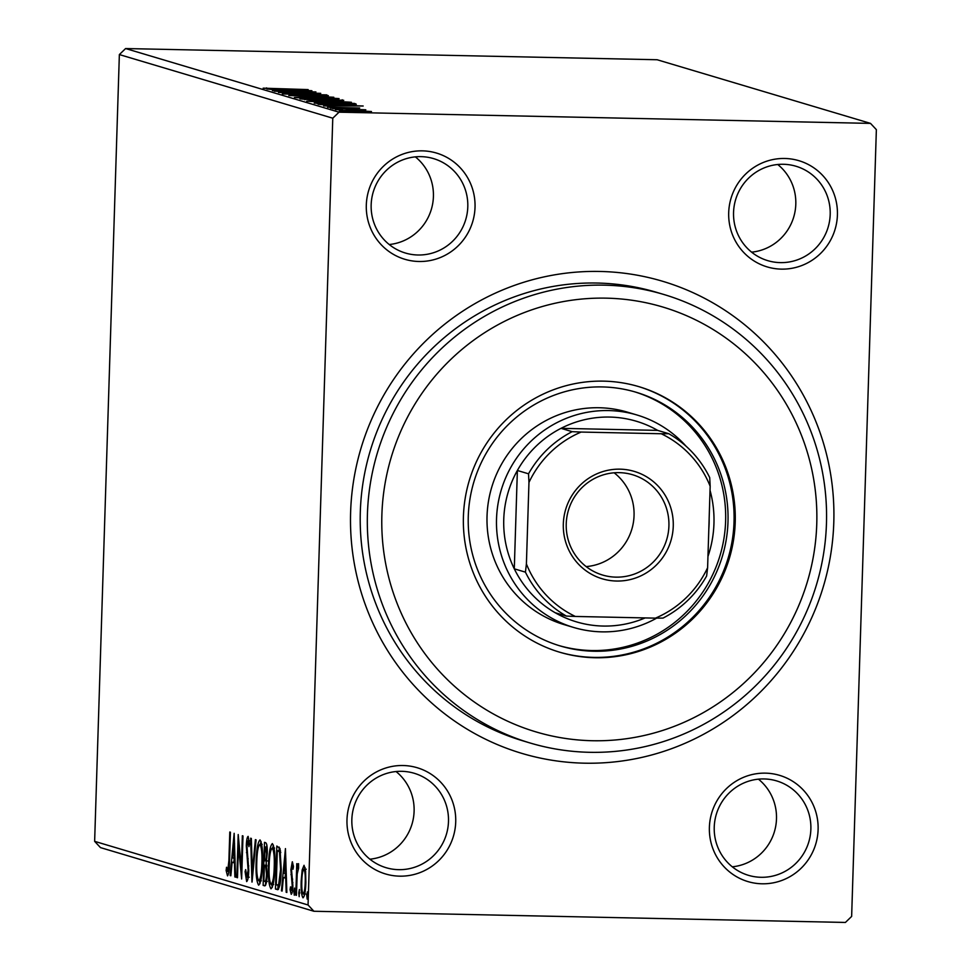 <?xml version="1.0" encoding="UTF-8"?>
<svg xmlns="http://www.w3.org/2000/svg" width="971" height="971" viewBox="0 0 971 971"><rect width="100%" height="100%" fill="white"/><g stroke="black" fill="none" stroke-linecap="round" stroke-linejoin="round"><path stroke-width="1.46" d="M599.932 271.455A246.331 241.306 -73.4 0 1 833.798 522.41A246.331 241.306 -73.4 0 1 584.481 763.182A246.331 241.306 -73.4 0 1 350.616 512.239A246.331 241.306 -73.4 0 1 599.932 271.455M663.824 294.48L656.712 292.368A234.011 229.241 106.6 0 0 597.177 283.047A234.011 229.241 106.6 0 0 363.275 481.131A234.011 229.241 106.6 0 0 522.956 740.861L530.069 742.985A234.011 229.241 -73.4 0 1 370.388 483.255A234.011 229.241 -73.4 0 1 604.29 285.158A234.011 229.241 -73.4 0 1 663.824 294.48A234.011 229.241 -73.4 0 1 823.505 554.21A234.011 229.241 -73.4 0 1 589.603 752.307A234.011 229.241 -73.4 0 1 530.069 742.985M403.086 765.524A55.42 54.291 -73.4 0 1 455.715 821.988A55.42 54.291 -73.4 0 1 399.615 876.158A55.42 54.291 -73.4 0 1 346.987 819.694A55.42 54.291 -73.4 0 1 403.086 765.524M398.62 869.664A49.266 48.259 106.6 0 0 447.862 827.96A49.266 48.259 106.6 0 0 414.241 773.28A49.266 48.259 106.6 0 0 401.715 771.314A49.266 48.259 106.6 0 0 352.473 813.018A49.266 48.259 106.6 0 0 386.082 867.698A49.266 48.259 106.6 0 0 398.62 869.664M422.409 150.857A55.42 54.291 -73.4 0 1 475.025 207.321A55.42 54.291 -73.4 0 1 418.926 261.49A55.42 54.291 -73.4 0 1 366.31 205.027A55.42 54.291 -73.4 0 1 422.409 150.857M417.931 254.997A49.266 48.259 106.6 0 0 467.172 213.292A49.266 48.259 106.6 0 0 433.564 158.613A49.266 48.259 106.6 0 0 421.026 156.647A49.266 48.259 106.6 0 0 371.784 198.351A49.266 48.259 106.6 0 0 405.405 253.03A49.266 48.259 106.6 0 0 417.931 254.997M784.799 158.479A55.42 54.291 -73.4 0 1 837.415 214.943A55.42 54.291 -73.4 0 1 781.315 269.125A55.42 54.291 -73.4 0 1 728.699 212.661A55.42 54.291 -73.4 0 1 784.799 158.479M780.332 262.619A49.266 48.259 106.6 0 0 829.574 220.915A49.266 48.259 106.6 0 0 795.953 166.235A49.266 48.259 106.6 0 0 783.415 164.281A49.266 48.259 106.6 0 0 734.173 205.986A49.266 48.259 106.6 0 0 767.794 260.665A49.266 48.259 106.6 0 0 780.332 262.619M765.476 773.147A55.42 54.291 -73.4 0 1 818.104 829.61A55.42 54.291 -73.4 0 1 762.004 883.792A55.42 54.291 -73.4 0 1 709.388 827.328A55.42 54.291 -73.4 0 1 765.476 773.147M761.009 877.286A49.266 48.259 106.6 0 0 810.251 835.582A49.266 48.259 106.6 0 0 776.63 780.902A49.266 48.259 106.6 0 0 764.104 778.948A49.266 48.259 106.6 0 0 714.862 820.641A49.266 48.259 106.6 0 0 748.471 875.332A49.266 48.259 106.6 0 0 761.009 877.286M389.225 244.522A49.266 48.259 106.6 0 0 431.342 209.36A49.266 48.259 106.6 0 0 415.357 156.865M732.292 866.812A49.266 48.259 106.6 0 0 774.421 831.649A49.266 48.259 106.6 0 0 758.436 779.167M369.902 859.189A49.266 48.259 106.6 0 0 412.032 824.027A49.266 48.259 106.6 0 0 396.047 771.532M751.615 252.157A49.266 48.259 106.6 0 0 793.732 216.994A49.266 48.259 106.6 0 0 777.747 164.5M870.514 123.39L876.364 129.653L851.64 916.43L845.401 922.45L313.9 911.259L100.486 847.61L94.636 841.347L119.36 54.57L125.599 48.55L657.1 59.741L870.514 123.39L339.013 112.187L332.774 118.207L119.36 54.57M371.262 111.629L339.292 110.755L352.861 110.391L371.468 111.531M332.604 108.606L365.788 109.796L332.604 108.606M359.61 108.048L327.518 107.247L359.695 107.999M314.203 103.12L354.549 103.436L356.26 104.37L337.993 104.504L314.203 103.12M355.787 104.431L355.811 103.812L356.26 104.37M343.382 100.389L315.551 100.195L299.93 98.86L343.71 100.28M288.763 95.534L328.38 95.631L299.019 95.765L333.806 97.246L288.763 95.534M274.295 91.213L315.927 91.917L288.545 92.488L320.721 93.35L278.446 92.451L305.744 91.881L274.295 91.213M263.287 88.24L308.159 89.599L263.153 88.167M125.599 48.55L339.013 112.187M311.885 90.716L272.378 90.643L284.382 90.473L266.952 89.029L311.885 90.716M282.415 93.944L326.899 94.891L282.27 93.859M338.782 98.726L319.811 98.933L294.395 97.513L313.22 97.027L339.073 98.593M351.126 102.404L332.155 102.61L306.727 101.19L325.564 100.705L351.405 102.271M363.178 106.009L323.659 105.936L335.663 105.766L318.233 104.322L363.178 106.009M337.617 108.351L330.565 108.157L337.653 108.327M335.456 109.614L342.545 109.784L335.42 109.589M350.482 112.187L343.443 111.993L350.531 112.163M302.151 869.98L304.032 865.295L305.586 870.987L305.865 882.348C305.598 891.269 304.651 896.427 303.013 897.835C301.496 895.505 300.876 889.873 301.18 880.952L302.151 869.98L303.183 870.004M295.791 895.128L296.786 863.68L297.417 863.874L297.272 868.499L298.546 863.656L298.595 868.123L297.199 873.985L296.434 895.311L295.791 895.128L296.434 895.141M292.38 861.811L293.46 866.654L293.011 869.239L292.295 865.683L291.543 869.737L292.866 885.637C292.72 890.698 292.174 893.599 291.239 894.327L290.062 889.679L290.511 886.875L291.288 890.443L292.222 885.613L290.899 869.7L292.295 861.799M277.949 889.654L275.473 889.06L276.82 846.032L280 848.557L281.238 869.615C280.947 882.056 279.66 888.732 277.403 889.642L277.682 889.691M263.129 885.382L264.476 842.355L265.653 842.707C266.904 843.411 267.438 847.149 267.231 853.934L266.163 862.855L267.134 874.252C266.904 881.352 266.115 885.224 264.792 885.88L263.129 885.382L265.508 885.431M251.95 882.056L250.652 838.228L251.343 838.434L252.339 871.679L255.385 839.648L256.077 839.854L252.059 882.056M237.482 877.735L236.851 877.541L238.198 834.526L241.342 867.843L242.349 835.752L242.993 835.946L241.633 878.973L238.49 845.729L237.482 877.735M228.889 860.634L229.799 832.013L230.43 832.208L229.52 861.253C229.532 869.142 228.865 874.021 227.53 875.878L226.122 870.453L226.546 867.237L227.663 871.46L228.889 860.634L229.532 860.646M94.636 841.347L308.05 904.984L332.774 118.207M234.157 833.312L235.565 877.165L234.873 876.959L234.46 862.916L232.13 862.224L230.843 875.757L230.139 875.551L234.157 833.312M246.755 877.165L248.139 870.21L246.318 845.959C246.488 840.376 247.083 837.184 248.127 836.371L249.498 844.127L248.916 846.627L247.981 840.777L246.974 845.972L248.77 870.465C248.564 876.91 247.86 880.624 246.658 881.583L245.093 871.63L245.675 869.603L246.755 877.165L249.219 877.214M249.231 840.801L250.36 840.825M256.138 861.775C256.478 849.491 257.764 842.197 260.01 839.915C262.121 843.216 262.959 851.069 262.522 863.474C262.182 875.769 260.883 883.003 258.638 885.164C256.55 881.814 255.725 874.021 256.138 861.775L256.781 861.787M268.481 865.452C268.821 853.169 270.108 845.875 272.353 843.593C274.465 846.894 275.303 854.747 274.866 867.152C274.526 879.459 273.227 886.681 270.982 888.841C268.894 885.491 268.069 877.699 268.481 865.452L269.125 865.464M285.438 848.605L286.858 892.458L286.166 892.252L285.741 878.209L283.411 877.517L282.124 891.05L281.432 890.844L285.438 848.605M293.861 891.487L294.516 888.064L294.286 895.238L293.861 891.487L294.941 891.512M298.765 892.944L299.408 889.521L299.177 896.694L298.765 892.944L299.833 892.968M306.739 895.323L307.382 891.9L307.807 895.65L307.164 899.073L306.739 895.323L307.807 895.347M308.05 904.984L313.9 911.259M228.828 872.626L228.658 871.485M227.19 870.477L226.122 870.453M228.974 871.497L227.663 871.46M235.565 876.971L234.873 876.959M235.14 862.928L234.46 862.916M235.128 862.442L232.13 862.224M230.855 875.563L230.139 875.551M233.829 862.26L234.193 858.376M234.327 858.425L233.877 843.702L232.542 857.891L235.006 858.437M234.569 843.726L233.877 843.702M237.494 877.566L236.851 877.541M241.985 867.856L241.342 867.843M239.339 845.741L238.49 845.729M248.018 878.452L247.872 877.189M245.784 871.642L245.093 871.63M248.224 877.189L246.852 877.165M248.782 870.222L248.139 870.21M248.782 865.938L248.066 865.926M247.314 852.635L246.452 852.611M246.974 845.984L246.318 845.959M253.055 871.703L252.339 871.679M260.289 844.321L261.09 841.493M259.997 883.659L259.342 880.77M262.534 863.292L261.891 863.28C262.231 853.436 261.563 847.125 259.9 844.333L262.194 844.369M261.745 844.369L259.9 844.333C258.092 846.202 257.048 852.065 256.781 861.945C256.441 871.727 257.097 877.99 258.747 880.733L261.308 880.806M258.747 880.733C260.568 879.034 261.624 873.208 261.891 863.28M260.798 880.782L258.99 880.746M265.544 885.37L265.666 881.437M266.175 865.197L266.248 863.098M266.26 862.515L266.309 860.901M266.758 847.003L266.819 844.782M267.122 847.185L264.986 846.955L264.549 860.755L267.511 860.937M267.11 847.003L264.986 846.955M267.231 853.837L266.588 853.825L265.641 847.161M264.877 860.852C265.823 861.168 266.394 858.825 266.588 853.825M266.879 866.096L264.403 865.161L263.906 881.158L267.304 881.474M266.758 865.21L264.403 865.161M267.134 874.07L266.491 874.058L265.726 866.071M264.634 881.377C265.653 881.765 266.272 879.325 266.491 874.058M272.633 848.011L273.421 845.171M272.341 887.336L271.686 884.447M274.878 866.969L274.235 866.957C274.575 857.114 273.907 850.802 272.244 848.011L274.538 848.047M274.089 848.047L272.244 848.011C270.436 849.88 269.392 855.754 269.125 865.634C268.785 875.405 269.44 881.668 271.091 884.423L273.64 884.484M271.091 884.423C272.912 882.712 273.956 876.898 274.235 866.957M273.142 884.46L271.334 884.423M278.483 889.29L275.473 889.06M277.888 889.12L278.009 885.164M279.09 850.681L279.211 847.113M280.57 850.972L277.318 850.645L276.25 884.848L279.939 885.2M280.801 852.55L277.318 850.645M281.238 869.433L280.595 869.421L279.539 852.526M279.988 884.484L278.677 884.46L280.595 869.421M276.929 885.042L278.677 884.46M286.846 892.264L286.166 892.252M286.433 878.221L285.741 878.209M286.421 877.735L283.411 877.517M282.136 890.856L281.432 890.844M285.11 877.553L285.486 873.682M285.608 873.718L285.171 858.995L283.823 873.184L286.299 873.73M285.862 859.019L285.171 858.995M293.363 865.707L292.295 865.683M290.912 889.691L290.062 889.679M292.514 890.468L291.288 890.443M292.866 885.625L292.222 885.613M292.89 882.59L292.174 882.566M292.659 879.143L291.591 879.131M291.858 874.616L290.948 874.604M291.543 869.713L290.899 869.7M304.724 869.166L305.088 867.491M304.372 895.748L304.069 894M301.823 880.964L301.18 880.952M305.865 882.19L305.222 882.178C305.452 875.514 305.015 871.169 303.911 869.154L306.266 869.203M305.38 869.179L303.911 869.154C302.697 870.477 301.993 874.483 301.811 881.17C301.58 887.81 302.017 892.082 303.134 893.975L305.622 894.024M303.134 893.975C304.348 892.774 305.04 888.853 305.222 882.178M304.76 894.012L303.255 893.975M266.576 88.579L266.588 87.876M288.448 90.485L301.738 90.509L286.651 89.951L288.436 90.691M286.639 90.679L286.651 89.951M319.18 98.739L334.485 98.35L313.876 97.209L298.704 97.598L319.18 98.921M334.643 98.981L334.485 98.35M342.193 100.474L342.217 99.758M339.17 100.049L324.957 99.564L339.34 100.511M320.952 99.576L304.906 99.151L320.952 99.576L321.45 100.244M304.894 99.758L304.906 99.151M331.524 102.416L346.817 102.028L326.22 100.899L311.048 101.275L331.524 102.598M346.987 102.671L346.817 102.028M354.524 104.516L354.549 103.436M350.859 103.533L317.25 102.829L337.362 104.31L351.927 104.188L350.859 103.533M317.226 103.606L317.25 102.829M351.915 104.601L351.271 103.666M339.729 105.778L353.031 105.803L337.944 105.244L339.716 105.985M337.92 105.973L337.944 105.244M356.879 111.592L367.475 111.349L343.091 110.828L356.867 111.774M592.359 740.727A221.691 217.176 106.6 0 0 816.757 524.024A221.691 217.176 106.6 0 0 606.268 298.158A221.691 217.176 106.6 0 0 381.882 514.861A221.691 217.176 106.6 0 0 592.359 740.727M636.927 414.981L627.436 412.153A110.852 108.582 106.6 0 0 599.241 407.747A110.852 108.582 106.6 0 0 488.437 501.57A110.852 108.582 106.6 0 0 564.078 624.608L573.57 627.436A110.852 108.582 -73.4 0 1 497.929 504.398A110.852 108.582 -73.4 0 1 608.72 410.575A110.852 108.582 -73.4 0 1 636.927 414.981A110.852 108.582 -73.4 0 1 685.999 446.15M559.114 645.606A132.396 129.701 106.6 0 0 591.606 650.534A132.396 129.701 106.6 0 0 723.844 539.075A132.396 129.701 106.6 0 0 634.779 391.859M593.985 651.238A132.396 129.701 -73.4 0 1 560.291 645.97A132.396 129.701 -73.4 0 1 469.952 499.009A132.396 129.701 -73.4 0 1 602.287 386.931A132.396 129.701 -73.4 0 1 635.969 392.211A132.396 129.701 -73.4 0 1 726.32 539.16A132.396 129.701 -73.4 0 1 593.985 651.238M603.659 381.142A138.562 135.734 106.6 0 0 465.17 498.439A138.562 135.734 106.6 0 0 559.721 652.221A138.562 135.734 106.6 0 0 594.968 657.743A138.562 135.734 106.6 0 0 733.469 540.446A138.562 135.734 106.6 0 0 638.918 386.664A138.562 135.734 106.6 0 0 603.659 381.142M559.126 652.039A138.562 135.734 106.6 0 0 593.791 657.391A138.562 135.734 106.6 0 0 732.231 540.41A138.562 135.734 106.6 0 0 638.323 386.482M620.044 469.163A56.039 54.898 -73.4 0 1 673.255 526.258A56.039 54.898 -73.4 0 1 616.524 581.034A56.039 54.898 -73.4 0 1 563.326 523.939A56.039 54.898 -73.4 0 1 620.044 469.163M615.93 577.138A52.349 51.281 106.6 0 0 668.254 532.824A52.349 51.281 106.6 0 0 632.534 474.722A52.349 51.281 106.6 0 0 619.219 472.646A52.349 51.281 106.6 0 0 566.894 516.948A52.349 51.281 106.6 0 0 602.615 575.05A52.349 51.281 106.6 0 0 615.93 577.138M586.156 566.591A52.349 51.281 106.6 0 0 631.854 529.146A52.349 51.281 106.6 0 0 614.133 472.792M572.15 431.67L581.144 432.059A100.996 98.933 106.6 0 0 528.964 482.441L528.527 473.812A104.686 102.55 -73.4 0 1 572.15 431.67L561.007 428.345L657.646 430.384A104.686 102.55 106.6 0 0 609.715 417.069A104.686 102.55 106.6 0 0 561.007 428.345A104.686 102.55 106.6 0 0 517.373 470.486A104.686 102.55 106.6 0 0 514.29 568.824A104.686 102.55 106.6 0 0 555.218 612.75A104.686 102.55 106.6 0 0 603.149 626.052A104.686 102.55 106.6 0 0 645.145 617.92M656.651 618.139A110.852 108.582 -73.4 0 1 601.765 631.854A110.852 108.582 -73.4 0 1 573.57 627.436M708.83 528.782A104.686 102.55 106.6 0 0 709.146 518.66M710.032 490.343A110.852 108.582 -73.4 0 1 707.956 556.444M528.527 473.812L517.373 470.486L514.29 568.824L525.432 572.15L526.403 563.945A100.996 98.933 106.6 0 0 575.342 616.451L655.437 618.139A100.996 98.933 106.6 0 0 707.604 567.756L710.165 486.253A100.996 98.933 106.6 0 0 661.227 433.746L581.144 432.059M661.227 433.746L668.788 433.709A104.686 102.55 -73.4 0 1 709.716 477.623L710.165 486.253M657.646 430.384L668.788 433.709M528.964 482.441L526.403 563.945M707.604 567.756L706.633 575.973A104.686 102.55 -73.4 0 1 662.999 618.102L655.437 618.139M575.342 616.451L566.36 616.075A104.686 102.55 -73.4 0 1 525.432 572.15M555.218 612.75L566.36 616.075M248.2 858.777L247.217 858.752M266.77 865.307L264.731 865.258M280.158 850.814L277.742 850.766M317.918 103.666L317.942 103.035"/></g></svg>
